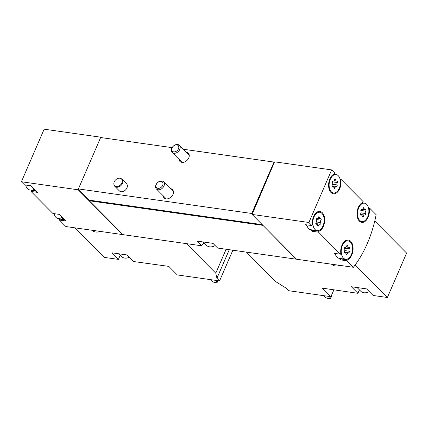 <?xml version="1.0" encoding="UTF-8"?>
<svg xmlns="http://www.w3.org/2000/svg" width="428" height="428" viewBox="0 0 428 428"><rect width="100%" height="100%" fill="white"/><g stroke="black" fill="none" stroke-linecap="round" stroke-linejoin="round"><path stroke-width="0.64" d="M374.762 221.041L406.6 253.092L387.388 297.487L373.12 295.47L366.593 288.895L351.388 286.739L357.92 293.314L322.418 288.146L330.908 296.69L288.638 290.703L286 288.049L275.776 281.678L246.437 252.135M387.388 297.487L355.133 265.007M333.904 289.772L330.908 296.69M357.92 293.314L359.408 289.868M339.821 265.365A10.962 7.966 135.2 0 1 331.529 264.188M368.551 208.051L369.69 208.211L376.148 214.712A91.062 54.805 -81.9 0 1 353.394 267.286L346.937 260.78L347.338 259.866A10.117 6.088 -81.9 0 0 353.068 249.385A10.117 6.088 -81.9 0 0 348.317 240.028A10.117 6.088 -81.9 0 0 340.806 253.29L340.41 254.205L318.534 232.179L318.93 231.264A10.117 6.088 -81.9 0 0 324.665 220.778A10.117 6.088 -81.9 0 0 319.909 211.427A10.117 6.088 -81.9 0 0 312.397 224.684L312.001 225.604L308.898 222.48L252.092 214.433L296.588 259.24L353.394 267.286M232.853 250.209L219.564 280.918L177.288 274.931L168.803 266.382L133.627 261.54L127.095 254.965L111.895 252.809L118.422 259.389L104.159 257.367L74.814 227.819M186.426 243.634L215.771 273.176L216.926 278.264L219.564 280.918M118.422 259.389L120.279 255.109M100.329 231.436A10.962 7.966 135.2 0 1 92.036 230.259M122.804 234.474A91.062 54.805 -81.9 0 1 122.702 234.603L78.206 189.802L78.725 189.251L78.399 188.925L251.755 213.481L273.995 162.078L274.321 162.405L274.846 161.859L331.652 169.905L334.75 173.03L334.354 173.95A10.117 6.088 -81.9 0 0 328.618 184.431A10.117 6.088 -81.9 0 0 333.375 193.788A10.117 6.088 -81.9 0 0 340.886 180.525L341.282 179.605L363.158 201.636L362.762 202.551A10.117 6.088 -81.9 0 0 357.027 213.032A10.117 6.088 -81.9 0 0 361.783 222.389A10.117 6.088 -81.9 0 0 369.294 209.126L369.69 208.211M54.046 213.642A9.277 5.58 -81.9 0 0 58.096 218.505L64.264 219.377A9.277 5.58 -81.9 0 1 60.894 215.98L65.842 220.96L59.438 220.056L65.896 226.556L122.702 234.603M321.963 213.411A9.277 5.58 -81.9 0 1 323.616 224.16A9.277 5.58 -81.9 0 1 317.191 230.628A9.277 5.58 -81.9 0 1 316.95 230.585A9.277 5.58 -81.9 0 1 312.991 220.457A9.277 5.58 -81.9 0 1 319.791 212.261A9.277 5.58 -81.9 0 1 321.963 213.411M319.379 217.461A1.653 0.995 98.1 0 0 320.149 218.703A1.653 0.995 98.1 0 0 320.54 218.633A0.947 0.567 98.1 0 1 320.765 218.596A0.947 0.567 98.1 0 1 321.198 219.216A0.947 0.567 98.1 0 1 320.968 220.206A1.653 0.995 98.1 0 0 320.77 222.597A0.947 0.567 98.1 0 1 320.807 223.662A0.947 0.567 98.1 0 1 320.187 224.219A0.947 0.567 98.1 0 1 320.08 224.186A1.653 0.995 98.1 0 0 319.893 224.128A1.653 0.995 98.1 0 0 318.716 225.406A0.947 0.567 98.1 0 1 318.047 226.134A0.947 0.567 98.1 0 1 317.603 225.422A1.653 0.995 98.1 0 0 316.827 224.181A1.653 0.995 98.1 0 0 316.436 224.251A0.947 0.567 98.1 0 1 316.217 224.293A0.947 0.567 98.1 0 1 315.784 223.667A0.947 0.567 98.1 0 1 316.014 222.683A1.653 0.995 98.1 0 0 316.212 220.292A0.947 0.567 98.1 0 1 316.174 219.222A0.947 0.567 98.1 0 1 316.795 218.665A0.947 0.567 98.1 0 1 316.902 218.703A1.653 0.995 98.1 0 0 317.084 218.756A1.653 0.995 98.1 0 0 318.261 217.483A0.947 0.567 98.1 0 1 318.935 216.755A0.947 0.567 98.1 0 1 319.379 217.461L318.309 217.312M338.27 175.737A9.277 5.58 -81.9 0 1 339.698 178.011A9.277 5.58 -81.9 0 1 339.356 188.111A9.277 5.58 -81.9 0 1 333.492 192.948A9.277 5.58 -81.9 0 1 329.266 182.986A9.277 5.58 -81.9 0 1 336.092 174.581A9.277 5.58 -81.9 0 1 338.27 175.737M335.68 179.787A1.653 0.995 98.1 0 0 336.456 181.028A1.653 0.995 98.1 0 0 336.847 180.958A0.947 0.567 98.1 0 1 337.066 180.921A0.947 0.567 98.1 0 1 337.499 181.542A0.947 0.567 98.1 0 1 337.269 182.531A1.653 0.995 98.1 0 0 337.071 184.917A0.947 0.567 98.1 0 1 337.114 185.987A0.947 0.567 98.1 0 1 336.488 186.544A0.947 0.567 98.1 0 1 336.381 186.512A1.653 0.995 98.1 0 0 336.199 186.453A1.653 0.995 98.1 0 0 335.022 187.726A0.947 0.567 98.1 0 1 334.348 188.454A0.947 0.567 98.1 0 1 333.904 187.748A1.653 0.995 98.1 0 0 333.134 186.506A1.653 0.995 98.1 0 0 332.743 186.576A0.947 0.567 98.1 0 1 332.519 186.613A0.947 0.567 98.1 0 1 332.085 185.993A0.947 0.567 98.1 0 1 332.315 185.003A1.653 0.995 98.1 0 0 332.513 182.617A0.947 0.567 98.1 0 1 332.476 181.547A0.947 0.567 98.1 0 1 333.096 180.991A0.947 0.567 98.1 0 1 333.203 181.023A1.653 0.995 98.1 0 0 333.391 181.081A1.653 0.995 98.1 0 0 334.568 179.808A0.947 0.567 98.1 0 1 335.236 179.081A0.947 0.567 98.1 0 1 335.68 179.787L334.616 179.637M350.372 242.018A9.277 5.58 -81.9 0 1 352.019 252.761A9.277 5.58 -81.9 0 1 345.594 259.229A9.277 5.58 -81.9 0 1 345.353 259.186A9.277 5.58 -81.9 0 1 341.4 249.064A9.277 5.58 -81.9 0 1 348.199 240.862A9.277 5.58 -81.9 0 1 350.372 242.018M347.782 246.068A1.653 0.995 98.1 0 0 348.558 247.309A1.653 0.995 98.1 0 0 348.948 247.24A0.947 0.567 98.1 0 1 349.168 247.202A0.947 0.567 98.1 0 1 349.601 247.823A0.947 0.567 98.1 0 1 349.371 248.812A1.653 0.995 98.1 0 0 349.173 251.199A0.947 0.567 98.1 0 1 349.216 252.269A0.947 0.567 98.1 0 1 348.59 252.825A0.947 0.567 98.1 0 1 348.488 252.793A1.653 0.995 98.1 0 0 348.301 252.734A1.653 0.995 98.1 0 0 347.124 254.007A0.947 0.567 98.1 0 1 346.45 254.735A0.947 0.567 98.1 0 1 346.011 254.029A1.653 0.995 98.1 0 0 345.236 252.788A1.653 0.995 98.1 0 0 344.845 252.857A0.947 0.567 98.1 0 1 344.626 252.895A0.947 0.567 98.1 0 1 344.187 252.274A0.947 0.567 98.1 0 1 344.422 251.284A1.653 0.995 98.1 0 0 344.62 248.898A0.947 0.567 98.1 0 1 344.577 247.828A0.947 0.567 98.1 0 1 345.198 247.272A0.947 0.567 98.1 0 1 345.305 247.304A1.653 0.995 98.1 0 0 345.492 247.363A1.653 0.995 98.1 0 0 346.669 246.089A0.947 0.567 98.1 0 1 347.338 245.356A0.947 0.567 98.1 0 1 347.782 246.068L346.717 245.918M366.678 204.338A9.277 5.58 -81.9 0 1 368.107 206.617A9.277 5.58 -81.9 0 1 367.764 216.712A9.277 5.58 -81.9 0 1 361.901 221.554A9.277 5.58 -81.9 0 1 357.674 211.587A9.277 5.58 -81.9 0 1 364.501 203.188A9.277 5.58 -81.9 0 1 366.678 204.338M364.089 208.393A1.653 0.995 98.1 0 0 364.865 209.629A1.653 0.995 98.1 0 0 365.25 209.565A0.947 0.567 98.1 0 1 365.475 209.522A0.947 0.567 98.1 0 1 365.908 210.143A0.947 0.567 98.1 0 1 365.678 211.132A1.653 0.995 98.1 0 0 365.48 213.524A0.947 0.567 98.1 0 1 365.517 214.589A0.947 0.567 98.1 0 1 364.897 215.145A0.947 0.567 98.1 0 1 364.79 215.113A1.653 0.995 98.1 0 0 364.603 215.054A1.653 0.995 98.1 0 0 363.431 216.333A0.947 0.567 98.1 0 1 362.757 217.06A0.947 0.567 98.1 0 1 362.313 216.349A1.653 0.995 98.1 0 0 361.537 215.113A1.653 0.995 98.1 0 0 361.152 215.177A0.947 0.567 98.1 0 1 360.927 215.22A0.947 0.567 98.1 0 1 360.494 214.599A0.947 0.567 98.1 0 1 360.724 213.609A1.653 0.995 98.1 0 0 360.922 211.218A0.947 0.567 98.1 0 1 360.884 210.153A0.947 0.567 98.1 0 1 361.505 209.597A0.947 0.567 98.1 0 1 361.612 209.629A1.653 0.995 98.1 0 0 361.799 209.688A1.653 0.995 98.1 0 0 362.971 208.409A0.947 0.567 98.1 0 1 363.645 207.682A0.947 0.567 98.1 0 1 364.089 208.393L363.024 208.238M35.861 190.776L29.687 189.898A9.277 5.58 -81.9 0 1 25.643 185.035M60.894 215.98L59.31 214.385L52.906 213.481L31.03 191.45L37.434 192.359L30.902 185.784L24.503 184.875L21.4 181.75L78.206 189.802M21.4 181.75L44.148 129.181L100.954 137.228L101.345 137.618M60.503 218.842A10.117 6.088 -81.9 0 1 59.834 219.136L59.438 220.056M31.03 191.45L31.431 190.535A10.117 6.088 -81.9 0 0 32.1 190.241M345.594 259.229L339.195 258.325A9.277 5.58 -81.9 0 1 338.955 258.282L340.538 259.876L346.937 260.78M338.955 258.282A9.277 5.58 -81.9 0 1 335.589 254.895L334.006 253.301L340.41 254.205M317.191 230.628L310.787 229.718A9.277 5.58 -81.9 0 1 310.546 229.676L312.13 231.27L318.534 232.179M310.546 229.676A9.277 5.58 -81.9 0 1 307.186 226.294L305.603 224.695L312.001 225.604M340.142 179.444L341.282 179.605M252.092 214.433L274.321 162.405M308.898 222.48L331.652 169.905M296.427 259.074A91.062 54.805 -81.9 0 1 296.326 259.202L262.755 225.165M262.685 225.326L89.329 200.769L122.97 234.646L201.647 245.79L196.982 241.092L212.984 243.361L217.649 248.053L296.326 259.202M201.647 245.79A91.062 54.805 98.1 0 0 203.915 242.778M89.329 200.769L89.58 200.186L262.236 224.641M252.081 213.813L251.755 213.481M89.511 200.347L78.458 189.213M122.06 179.246L126.549 183.767A5.061 3.675 135.2 0 1 126.961 187.897A5.061 3.675 135.2 0 1 119.369 190.899L114.881 186.378A5.061 3.675 -44.8 0 0 122.472 183.377A5.061 3.675 -44.8 0 0 122.06 179.246A5.061 3.675 -44.8 0 0 121.178 178.653L120.648 178.428A4.831 3.515 -44.8 0 0 115.587 179.91A4.831 3.515 -44.8 0 0 114.073 184.96A4.831 3.515 -44.8 0 0 117.839 186.48A4.831 3.515 -44.8 0 0 121.884 182.943A4.831 3.515 -44.8 0 0 120.648 178.428M170.333 188.625A5.901 4.291 135.2 0 1 172.489 189.599A5.901 4.291 135.2 0 1 171.323 196.8A5.901 4.291 135.2 0 1 164.111 197.913A5.901 4.291 135.2 0 1 163.154 195.751M186.132 152.117A5.901 4.291 135.2 0 1 188.288 153.09A5.901 4.291 135.2 0 1 187.122 160.291A5.901 4.291 135.2 0 1 179.91 161.404A5.901 4.291 135.2 0 1 178.952 159.243M78.399 188.925L100.644 137.522L172.115 147.644M183.259 149.222L273.995 162.078M101.099 137.559L100.954 137.228M36.31 191.225L31.431 190.535M64.714 219.832L59.834 219.136M312.13 231.27L312.526 230.355L318.93 231.264M313.2 230.061A10.117 6.088 -81.9 0 1 312.526 230.355M307.186 226.294A9.277 5.58 -81.9 0 1 306.742 224.861M340.33 180.445L340.886 180.525M368.738 209.051L369.294 209.126M335.589 254.895A9.277 5.58 -81.9 0 1 335.145 253.462M340.538 259.876L340.934 258.961L347.338 259.866M341.603 258.667A10.117 6.088 -81.9 0 1 340.934 258.961M35.85 190.765A9.277 5.58 -81.9 0 1 32.485 187.378M226.123 249.256L215.771 273.176M229.285 249.706L216.926 278.264M215.6 280.356L217.36 282.132L216.846 282.764L214.177 282.384L212.026 281.373L210.266 279.602M217.98 280.693L217.36 282.132M129.32 257.207A8.432 6.126 135.2 0 1 121.884 256.73L118.995 253.815M328.945 296.417L330.705 298.188L330.191 298.819L327.522 298.444L325.371 297.433L323.611 295.657M331.406 295.539L331.716 295.85L330.705 298.188M114.073 184.96L114.292 185.49A5.061 3.675 -44.8 0 0 114.881 186.378M369.284 291.607A9.277 6.741 135.2 0 1 363.886 292.747A9.277 6.741 135.2 0 1 360.783 291.249L357.107 287.546M178.465 148.821A4.023 2.926 -44.8 0 0 174.999 145.124A4.023 2.926 -44.8 0 0 172.382 151.164A4.023 2.926 -44.8 0 0 178.465 148.821M179.781 149.442A5.061 3.675 -44.8 0 0 179.369 145.311A5.061 3.675 -44.8 0 0 173.19 146.264A5.061 3.675 -44.8 0 0 172.19 152.438A5.061 3.675 -44.8 0 0 179.781 149.442M162.667 185.329A4.023 2.926 -44.8 0 0 159.2 181.633A4.023 2.926 -44.8 0 0 156.584 187.673A4.023 2.926 -44.8 0 0 162.667 185.329M163.983 185.95A5.061 3.675 -44.8 0 0 163.571 181.82A5.061 3.675 -44.8 0 0 157.392 182.772A5.061 3.675 -44.8 0 0 156.391 188.946A5.061 3.675 -44.8 0 0 163.983 185.95M203.102 241.959L206.451 245.335A9.277 6.741 -44.8 0 0 215.177 245.565M360.809 210.442L365.678 211.132M361.05 212.898L365.48 213.524M362.297 216.172L363.431 216.333M360.724 215.118L361.152 215.177M344.508 248.122L349.371 248.812M344.749 250.573L349.173 251.199M345.99 253.847L347.124 254.007M344.422 252.798L344.845 252.857M332.401 181.841L337.269 182.531M332.647 184.291L337.071 184.917M333.888 187.566L335.022 187.726M332.321 186.517L332.743 186.576M316.099 219.516L320.968 220.206M316.34 221.966L320.77 222.597M317.587 225.246L318.716 225.406M316.014 224.192L316.436 224.251M331.085 192.611L333.492 192.948M333.685 174.244L336.092 174.581M317.383 211.919L319.791 212.261M359.488 221.212L361.901 221.554M362.093 202.845L364.501 203.188M345.787 240.52L348.199 240.862M362.564 209.303L364.865 209.629M360.483 214.471L364.603 215.054M360.617 214.979L361.537 215.113M361.318 209.618L361.799 209.688M346.257 246.983L348.558 247.309M344.182 252.151L348.301 252.734M344.31 252.659L345.236 252.788M345.016 247.293L345.492 247.363M334.156 180.702L336.456 181.028M332.075 185.87L336.199 186.453M332.208 186.378L333.134 186.506M332.909 181.012L333.391 181.081M317.849 218.376L320.149 218.703M315.773 223.544L319.893 224.128M315.901 224.053L316.827 224.181M316.608 218.692L317.084 218.756M189.246 155.252L179.369 145.311M182.066 162.378L172.19 152.438M173.447 191.76L163.571 181.82M166.267 198.886L156.391 188.946"/></g></svg>
